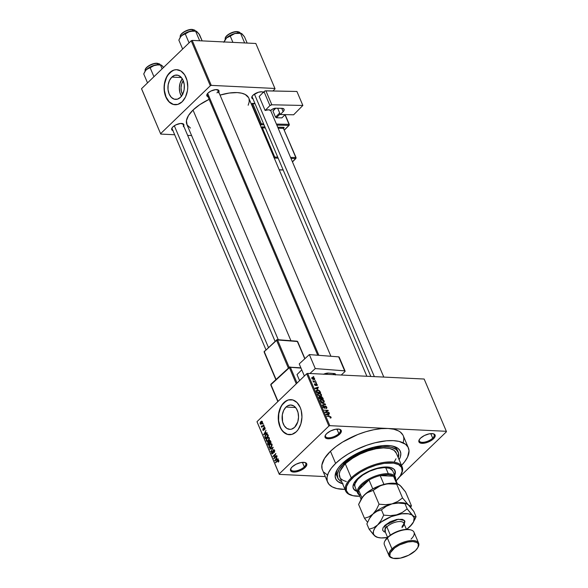 <?xml version="1.0" encoding="UTF-8"?>
<svg xmlns="http://www.w3.org/2000/svg" width="588" height="588" viewBox="0 0 588 588"><rect width="100%" height="100%" fill="white"/><g stroke="black" fill="none" stroke-linecap="round" stroke-linejoin="round"><path stroke-width="0.88" d="M325.583 434.914A8.041 3.454 157 0 0 329.64 437.744A8.041 3.454 157 0 0 338.835 433.606L339.636 434.238A8.776 3.771 -23 0 1 329.302 438.773A8.776 3.771 -23 0 1 325.355 435.289A8.776 3.771 -23 0 1 326.685 433.613L325.245 435.502L325.362 437.803L326.943 438.641L330.971 438.545L334.168 437.59L338.526 435.186L341.077 432.349L341.312 430.703L339.379 429.211L335.351 429.306L330.588 430.96L326.685 433.613A8.776 3.771 -23 0 1 339.563 429.255A8.776 3.771 -23 0 1 339.636 434.238L338.835 433.606A8.041 3.454 -23 0 1 331.103 437.509A8.041 3.454 -23 0 1 325.495 436.458A8.041 3.454 -23 0 1 325.583 434.914M419.435 439.456A8.041 3.454 157 0 0 423.492 442.279A8.041 3.454 157 0 0 432.687 438.141L433.488 438.78A8.776 3.771 -23 0 1 423.154 443.315A8.776 3.771 -23 0 1 419.207 439.824A8.776 3.771 -23 0 1 420.538 438.156L419.097 440.037L419.215 442.338L420.795 443.183L424.823 443.087L428.02 442.132L432.378 439.721L434.348 437.825L435.164 435.245L433.231 433.753L429.203 433.848L424.44 435.502L420.538 438.156A8.776 3.771 -23 0 1 433.415 433.797A8.776 3.771 -23 0 1 433.488 438.78L432.687 438.141A8.041 3.454 -23 0 1 424.955 442.051A8.041 3.454 -23 0 1 419.347 441A8.041 3.454 -23 0 1 419.435 439.456M291.053 468.195A8.041 3.454 157 0 0 295.117 471.017A8.041 3.454 157 0 0 304.312 466.879L305.106 467.519A8.776 3.771 -23 0 1 294.779 472.054A8.776 3.771 -23 0 1 290.832 468.562A8.776 3.771 -23 0 1 292.163 466.887L290.722 468.776L290.839 471.076L292.42 471.921L296.448 471.826L301.21 470.172L303.996 468.46L305.966 466.563L306.782 463.983L304.856 462.491L300.828 462.587L296.058 464.241L292.163 466.887A8.776 3.771 -23 0 1 305.04 462.535A8.776 3.771 -23 0 1 305.106 467.519L304.312 466.879A8.041 3.454 -23 0 1 296.58 470.79A8.041 3.454 -23 0 1 290.972 469.738A8.041 3.454 -23 0 1 291.053 468.195M182.603 94.381A9.709 6.549 92.8 0 1 183.265 80.725L181.626 84.062L181.031 87.774L181.427 91.485L182.765 94.639M181.538 96.381L179.862 92.434L179.362 87.774L180.112 83.114L182.287 78.77A12.186 8.217 -87.2 0 0 181.442 96.226M171.843 77.102L181.398 77.557L171.843 77.102L174.857 75.279L178.068 75.286L180.979 77.102L183.162 80.46L184.272 84.856L184.147 89.604L182.802 93.992L180.442 97.351A12.186 8.217 92.8 0 1 175.555 99.394A12.186 8.217 92.8 0 1 168.153 90.567A12.186 8.217 92.8 0 1 171.843 77.102A12.186 8.217 92.8 0 1 176.731 75.058A12.186 8.217 92.8 0 1 184.14 83.886A12.186 8.217 92.8 0 1 180.442 97.351L177.429 99.166L174.224 99.166L171.306 97.343L169.131 93.984L168.021 89.597L168.146 84.848L169.491 80.453L171.843 77.102M176.885 69.693A17.552 11.834 -87.2 0 0 169.954 72.64L169.734 72.625A17.552 11.834 92.8 0 1 176.775 69.685A17.552 11.834 92.8 0 1 187.44 82.401A17.552 11.834 92.8 0 1 182.118 101.797L185.514 96.961L187.454 90.64L187.77 87.222L187.05 80.505L184.632 74.816L180.891 71.008L176.393 69.671L174.077 70.009L169.734 72.625L166.338 77.462L164.405 83.79L164.221 90.633L164.809 93.918L165.823 96.954L168.962 101.797L173.159 104.414L177.782 104.414L182.118 101.797A17.552 11.834 92.8 0 1 175.084 104.745A17.552 11.834 92.8 0 1 164.412 92.029A17.552 11.834 92.8 0 1 169.734 72.625L169.954 72.64A17.552 11.834 -87.2 0 0 164.618 91.963A17.552 11.834 -87.2 0 0 175.187 104.745M294.617 427.307A12.186 8.217 92.8 0 1 289.73 429.35A12.186 8.217 92.8 0 1 282.321 420.523A12.186 8.217 92.8 0 1 286.018 407.058L295.573 407.521L286.018 407.058L287.466 405.933L290.641 405.007L293.757 405.933L296.359 408.572L298.035 412.526L298.535 417.186L297.785 421.846L294.617 427.307L291.604 429.122L289.994 429.358L286.87 428.431L284.276 425.785L282.6 421.839L282.314 414.805L283.659 410.417L286.018 407.058A12.186 8.217 92.8 0 1 290.906 405.014A12.186 8.217 92.8 0 1 298.307 413.842A12.186 8.217 92.8 0 1 294.617 427.307M291.06 399.649A17.552 11.834 -87.2 0 0 284.122 402.596L283.908 402.582A17.552 11.834 92.8 0 1 290.95 399.642A17.552 11.834 92.8 0 1 301.615 412.357A17.552 11.834 92.8 0 1 296.293 431.761L298.145 429.578L300.865 423.889L301.945 417.179L301.218 410.461L300.203 407.433L297.065 402.589L292.868 399.972L288.245 399.965L283.908 402.582L282.056 404.764L279.337 410.453L278.256 417.164L278.984 423.875L281.395 429.571L285.136 433.371L287.334 434.37L291.957 434.378L296.293 431.761A17.552 11.834 92.8 0 1 289.252 434.701A17.552 11.834 92.8 0 1 278.587 421.986A17.552 11.834 92.8 0 1 283.908 402.582L284.122 402.596A17.552 11.834 -87.2 0 0 278.793 421.919A17.552 11.834 -87.2 0 0 289.362 434.708M208.027 96.733A6.578 2.83 -23 0 1 207.049 94.278A6.578 2.83 -23 0 1 208.049 93.022L206.969 94.44L206.792 95.675L208.24 96.792M172.909 130.58A6.578 2.83 -23 0 1 171.931 128.125A6.578 2.83 -23 0 1 172.931 126.868L171.85 128.28L171.674 129.522L173.122 130.639M253.009 98.909A6.578 2.83 -23 0 1 252.031 96.454A6.578 2.83 -23 0 1 253.031 95.197L251.951 96.616L251.774 97.851L253.222 98.968M302.394 462.359L304.312 466.879L302.394 462.359M430.769 433.621L432.687 438.141L430.769 433.621M336.917 429.086L338.835 433.606L336.917 429.086M337.696 477.846A32.906 14.149 -23 0 1 343.708 463.814L339.254 469.165L337.277 474.156L337.938 478.36L339.835 480.543L341.694 481.668A32.906 14.149 -23 0 1 337.696 477.846L336.917 476.023A32.906 14.149 -23 0 1 337.416 469.327A32.906 14.149 157 0 0 337.38 476.905M342.569 483.718A35.104 15.09 -23 0 1 336.762 470.437A35.104 15.09 -23 0 1 342.091 463.741L351.8 456.376L360.789 451.665L373.601 447.218L382.751 445.638L390.63 445.726L394.842 446.711L398.01 448.401L400.031 450.724L400.818 453.598L400.347 456.913L399.112 459.713A35.104 15.09 -23 0 0 393.592 446.314A35.104 15.09 -23 0 0 342.091 463.741L338.651 467.563L336.329 471.289L335.153 476.383L335.939 479.257L337.953 481.579L343.113 483.85M408.373 447.843L403.214 435.693A43.88 18.86 157 0 0 388.087 428.483A43.88 18.86 157 0 0 330.463 451.268L335.623 463.425A43.88 18.86 -23 0 1 377.79 442.132A43.88 18.86 -23 0 1 408.373 447.843A43.88 18.86 -23 0 1 401.516 465.387L404.654 461.771L407.55 457.119L409.027 450.753L408.043 447.159L405.522 444.256L399.076 441.412L393.247 440.64L386.448 440.802L375.004 442.779L366.978 445.175L355.108 450.158L347.751 454.223L341.172 458.706L335.623 463.425L330.463 451.268L324.525 458.405L321.879 465.064L322.077 468.945L327.597 482.131A43.88 18.86 -23 0 1 335.623 463.425L331.316 468.202L328.42 472.862L327.038 477.213L327.237 481.102L329.001 484.365L332.257 486.886L336.895 488.569L344.972 489.392A43.88 18.86 -23 0 1 327.597 482.131M278.278 339.746L186.874 124.413A33.641 14.457 157 0 1 193.026 110.066L199.714 104.701L209.13 99.335A33.641 14.457 157 0 0 193.026 110.066L290.935 340.724L193.026 110.066L188.469 115.535L186.447 120.643L187.124 124.935L190.446 128.052M366.868 376.261L248.805 98.123A33.641 14.457 157 0 0 220.044 95.109L229.166 93.051L237.207 92.595L241.675 93.191L245.225 94.477L248.548 97.601M370.815 376.452L252.245 97.108A5.851 2.514 -23 0 1 252.267 96.079M265.916 349.691L172.144 128.779A5.851 2.514 -23 0 1 172.166 127.743M317.755 355.248L207.263 94.933A5.851 2.514 -23 0 1 207.285 93.904M402.883 435.002L400.362 432.099L398.546 430.938L393.916 429.255L388.087 428.483L446.336 431.305L424.154 379.032L307.649 373.402L329.831 425.668L446.336 431.305L424.154 379.032L307.649 373.402L306.686 373.777L328.876 426.05L279.19 473.935L257 421.67L306.686 373.777L307.649 373.402L329.831 425.668L388.087 428.483L381.289 428.645L373.777 429.74L365.846 431.717L357.805 434.51L342.591 442.073L336.013 446.549L330.463 451.268A43.88 18.86 157 0 0 322.437 469.981M314.727 380.127L315.433 380.539L314.727 380.127M314.499 381.634L316.087 382.09L313.345 381.957L313.176 381.568L313.617 381.59L312.926 380.745L314.499 381.634L312.926 380.745L313.617 381.59L313.176 381.568L313.345 381.957L316.087 382.09L315.925 381.7L314.124 381.994L314.499 381.634M315.852 382.781L316.557 383.192L315.852 382.781M315.58 385.53L316.013 384.611L315.168 385.427L316.006 384.236L315.513 384.706L316.212 384.148L316.858 384.692L316.778 385.64L317.263 384.736L315.976 383.758L315.469 384.251L316.153 383.78L317.167 384.545L317.344 385.294L316.778 385.64L316.858 384.692L316.087 384.162L316.035 385.265L315.418 385.507L314.506 384.795L314.558 383.817L315.359 385.14L315.976 383.758L315.359 385.14L314.83 383.758L314.426 384.618L315.94 385.419M317.976 389.138L314.97 388.168L318.226 387.117L318.395 387.521L317.41 387.801L317.976 389.138L317.41 387.801L318.395 387.521L318.226 387.117L314.97 388.168L317.976 389.138M321.533 394.798L321.305 395.967L319.585 396.106L317.976 395.136L317.557 393.923L318.645 393.21L320.805 393.879L321.533 394.798L320.482 393.659L318.968 393.21L317.77 393.519L317.66 394.607L320.276 396.194L321.408 395.878L321.533 394.798M324.231 401.148L324.003 402.324L322.283 402.457L320.85 401.678L320.254 400.281L321.504 399.561L323.657 400.362L324.231 401.148L323.179 400.016L321.665 399.568L320.467 399.877L320.357 400.965L322.974 402.552L324.106 402.236L324.231 401.148M331.073 417.274L331.029 417.906L330.25 418.053L330.037 417.671L330.662 417.377L330.236 416.833L326.877 416.216L330.559 416.642L331.073 417.274L329.442 416.341L326.877 416.216L330.162 416.811L330.625 417.237L330.25 418.053L331.066 417.87L331.073 417.274L330.265 418.061L331.073 417.274M329.045 415.216L326.039 414.246L329.295 413.195L329.464 413.599L328.479 413.879L329.045 415.216L328.479 413.879L329.464 413.599L329.295 413.195L326.039 414.246L329.045 415.216M325.921 412.217L329.104 412.754L325.333 412.57L325.157 412.159L327.487 410.674L324.297 410.137L328.075 410.321L328.251 410.733L325.921 412.217L328.251 410.733L328.075 410.321L324.297 410.137L327.487 410.674L325.157 412.159L325.333 412.57L329.104 412.754L328.942 412.364L328.567 412.725L328.942 412.364L325.546 412.578L325.921 412.217M323.591 405.992L322.959 407.102L324.466 408.256L325.37 406.345L326.347 407.161L326.075 408.44L326.803 407.219L325.201 405.963L324.554 406.587L325.201 405.963L326.127 406.33L326.899 407.484L326.516 408.381L325.862 408.05L326.443 407.528L325.656 406.411L325.032 406.506L324.804 408.204L323.069 407.33L322.849 406.426L323.591 405.992L323.429 407.183L324.583 407.822L324.591 406.257L325.201 405.963L324.311 407.866L323.4 407.109L323.591 405.992L322.988 406.168M321.151 402.714L325.598 404.493L322.312 405.455L322.143 405.059L325.091 404.301L321.151 402.714L325.091 404.301L322.143 405.059L322.312 405.455L325.598 404.493L325.436 404.11L324.804 404.728L325.436 404.11L321.151 402.714M319.527 396.702L318.894 397.304L319.527 396.702L319.027 397.723L319.534 398.921L323.312 399.105L322.805 397.907L321.195 396.672L320.401 397.444L321.195 396.672L321.893 396.863L323.312 399.105L319.534 398.921L318.946 396.951L320.497 397.157L321.195 396.672L320.497 397.157L319.027 396.856M317.608 390.065L319.446 390.675L320.614 392.747L316.836 392.571L316.204 390.623L317.476 390.057L316.19 390.873L316.836 392.571L320.614 392.747L320.137 391.615L319.828 391.909L320.137 391.615L317.608 390.065L317.167 390.483L317.608 390.065M312.72 377.378L314.345 378.084L314.499 379.37L312.132 378.907L311.699 377.893L312.72 377.378L311.861 377.584L311.78 378.385L313.661 379.532L314.543 379.326L314.624 378.525L314.249 378.885L314.624 378.525L312.72 377.378L311.75 378.312L312.72 377.378M313.184 376.482L313.882 376.893L313.184 376.482M257.125 422.096L279.307 474.369L325.245 476.589L279.307 474.369L279.19 473.935L328.876 426.05L329.831 425.668L328.876 426.05L306.686 373.777L257 421.67L279.307 474.369L257.125 422.096M446.461 431.732L399.568 476.934L446.461 431.732L446.336 431.305L446.461 431.732M263.042 423.316L262.785 424.11L263.042 423.316M264.174 425.969L263.916 426.763L264.174 425.969M267.026 432.695L266.004 433.209L265.431 431.871L265.996 430.276L263.747 434.76L267.195 433.099L267.026 432.695L266.004 433.209L265.431 431.871L265.996 430.276L263.747 434.76L267.195 433.099L267.026 432.695M269.304 439.479L269.128 437.619L267.738 437.435L266.305 439.148L266.313 440.926L267.32 441.507L269.15 439.883L269.297 437.92L268.378 437.251L267.158 437.884L266.276 440.831L267.143 441.514L268.459 440.831L269.304 439.479M272.001 445.829L271.825 443.969L270.642 443.69L269.142 445.182L269.01 447.277L270.017 447.858L271.847 446.233L271.994 444.278L271.075 443.602L269.855 444.241L268.973 447.189L269.841 447.872L271.156 447.189L272.001 445.829M274.574 450.342L273.957 449.695L273.001 450.202L272.957 452.797L272.487 453.392L271.913 452.988L271.803 451.496L271.435 452.797L271.972 453.848L273.111 453.304L273.376 450.342L274.251 450.739L274.118 452.584L274.736 451.099L274.574 450.342L273.207 449.96L272.7 453.252L271.913 452.988L271.965 451.312L271.575 453.326L272.854 453.649L273.376 450.342L274.214 450.643L274.118 452.584L274.574 450.342M278.095 458.772L277.073 459.287L276.5 457.949L277.073 456.361L274.816 460.838L278.264 459.177L278.095 458.772L277.073 459.287L276.5 457.949L277.073 456.361L274.816 460.838L278.264 459.177L278.095 458.772M278.837 460.404L277.485 460.477L278.109 460.507L277.485 460.477L275.485 462.403L276.022 462.433L275.485 462.403L275.647 462.793L278.087 460.514L278.933 460.735L278.073 461.771L278.572 461.8L278.073 461.771L278.278 462.124L278.903 460.588L278.183 459.992L275.485 462.403L275.647 462.793L278.146 460.492L278.367 462.036L278.888 461.212L278.344 459.97M276.72 455.531L274.361 457.802L275.853 453.488L272.906 456.325L273.067 456.714L275.427 454.436L273.935 458.758L276.882 455.913L276.72 455.531L274.361 457.802L275.853 453.488L272.906 456.325L273.067 456.714L275.427 454.436L273.935 458.758L276.882 455.913L276.72 455.531M273.214 447.277L269.752 448.901L269.921 449.305L272.964 447.821L270.914 451.643L273.214 447.277L269.752 448.901L269.921 449.305L272.964 447.821L270.914 451.643L273.214 447.277M270.583 441.074L269.576 440.471L268.716 441.955L267.658 442.477L268.143 445.109L271.09 442.272L269.914 440.397L268.716 441.955L267.922 442.132L267.628 443.911L268.143 445.109L271.09 442.272L270.583 441.074L270.024 441.029L270.576 441.059M267.907 434.782L266.915 434.076L265.21 435.465L264.762 436.833L265.445 438.758L268.393 435.914L267.143 434.054L265.798 434.752L264.776 437.009L265.445 438.758L268.393 435.914L267.907 434.782M265.026 427.866L264.38 427.351L263.711 427.88L263.52 430.004L262.939 428.674L263.115 430.431L264.012 429.99L264.203 427.888L264.732 428.189L264.74 429.468L265.151 428.417L265.026 427.866L263.939 427.594L263.586 429.96L263.049 428.534L262.814 430.019L263.799 430.298L264.005 428.218L264.71 428.13L264.74 429.468L265.026 427.866M263.703 424.867L262.123 426.285L261.285 426.028L261.903 426.601L261.719 427.314L263.865 425.249L263.703 424.867L262.123 426.285L261.285 426.028L261.903 426.601L261.719 427.314L263.703 424.867M262.388 421.647L261.631 421.155L260.455 422.066L260.058 423.191L260.491 424.198L261.741 423.801L262.491 422.427L261.77 421.148L260.8 421.662L260.168 423.794L260.8 424.293L261.741 423.801L262.388 421.647M397.811 451.253A32.906 14.149 157 0 0 392.343 446.013A32.906 14.149 -23 0 1 397.503 450.305L398.267 452.113M323.841 472.208L327.097 474.729M141.664 89.104L160.752 134.079L174.68 134.748L160.752 134.079L141.539 88.67L191.225 40.785L210.313 85.76L160.634 133.645L210.313 85.76L211.276 85.378L274.919 88.457L255.831 43.483L192.188 40.403L211.276 85.378L274.919 88.457L275.044 88.891L272.891 90.964L275.044 88.891L274.919 88.457L255.831 43.483L192.188 40.403L191.225 40.785L192.188 40.403L211.276 85.378L210.313 85.76L191.225 40.785L141.539 88.67L160.752 134.079L141.664 89.104M187.653 135.38L191.607 135.571L187.653 135.38M263.733 92.522L261.675 91.779L258.338 92.265L253.031 95.197A6.578 2.83 -23 0 1 262.689 91.934A6.578 2.83 -23 0 1 263.38 92.228M183.287 126.618L183.926 125.266L183.632 124.193L180.56 123.473L175.856 124.877L172.931 126.868A6.578 2.83 -23 0 1 182.589 123.598A6.578 2.83 -23 0 1 183.677 126.008M218.405 92.772L219.045 91.419L218.751 90.346L215.671 89.626L210.974 91.03L208.049 93.022A6.578 2.83 -23 0 1 217.707 89.751A6.578 2.83 -23 0 1 218.795 92.162M248.173 105.23L249.224 101.893L249.077 98.916M217.266 89.663A5.851 2.514 -23 0 1 218.03 90.361A5.851 2.514 -23 0 1 216.957 92.86A5.851 2.514 157 0 0 217.266 89.663M182.155 123.509A5.851 2.514 -23 0 1 182.912 124.208L275.059 341.283M262.255 91.838A5.851 2.514 -23 0 1 263.012 92.537A5.851 2.514 -23 0 1 263.027 92.581A5.851 2.514 157 0 0 262.255 91.838M403.272 442.735L403.868 438.597L403.574 436.722M339.136 429.159A8.041 3.454 -23 0 1 340.305 430.173A8.041 3.454 -23 0 1 338.835 433.606A8.041 3.454 157 0 0 339.136 429.159M432.988 433.701A8.041 3.454 -23 0 1 434.157 434.716A8.041 3.454 -23 0 1 432.687 438.141A8.041 3.454 157 0 0 432.988 433.701M304.613 462.44A8.041 3.454 -23 0 1 305.782 463.454A8.041 3.454 -23 0 1 304.312 466.879A8.041 3.454 157 0 0 304.613 462.44M290.781 399.642L288.465 399.98M286.216 400.972L282.269 404.772L280.726 407.433L278.793 413.754L278.609 420.596L280.211 426.925L281.615 429.578L283.35 431.761L287.547 434.385M176.613 69.685L174.291 70.023M172.041 71.016L168.102 74.816L166.558 77.476L164.618 83.797L164.302 87.215L164.442 90.64L166.036 96.961L169.175 101.805L173.379 104.429M278.087 460.514L278.484 460.713M278.896 460.551L278.337 460.529M275.566 460.477L274.647 460.433L275.566 460.477M277.955 459.331L277.073 459.287L277.955 459.331M276.669 459.485L275.662 459.956L276.566 460L275.03 460.316L275.831 460.353L275.03 460.316L276.213 458.412L276.713 458.434L276.213 458.412L276.669 459.485L277.536 459.529L275.03 460.316L276.213 458.412L276.669 459.485M274.331 458.375L273.758 458.346L274.331 458.375M273.442 456.354L272.906 456.325L273.442 456.354M274.897 457.831L274.361 457.802L274.897 457.831M274.39 452.26L273.92 452.231L274.39 452.26M274.677 450.665L274.214 450.643L274.677 450.665M273.376 450.342L274.214 450.643M272.244 453.929L272.854 453.649M272.185 453.355L271.575 453.326L272.185 453.355M272.7 453.252L271.913 452.988M273.258 452.062L272.883 452.047L273.258 452.062M273.133 451.246L272.751 451.224L273.133 451.246M274.398 450.018L273.207 449.96L274.398 450.018M273.846 449.68L273.207 449.96M271.149 451.261L270.745 451.246L271.149 451.261M270.671 448.945L269.752 448.901L270.671 448.945M269.569 447.218L268.973 447.189L269.569 447.218L269.414 445.439L270.01 444.631L271.009 444.109L272.104 444.631L271.649 444.609L270.994 446.799L269.951 447.365L269.208 446.321L269.921 444.719L271.2 444.146L271.744 445.395L270.994 446.799L271.487 446.821L269.561 447.211M270.473 444.271L269.855 444.241L270.473 444.271M272.163 444.741L271.568 445.542M268.128 443.933L267.628 443.911L268.128 443.933M269.128 442.191L267.922 442.132L269.128 442.191M268.716 441.955L267.922 442.132M270.436 440.787L269.216 440.728L270.436 440.787M269.201 443.543L268.319 444.388L268.863 444.418L268.032 443.72L268.135 442.47L269.231 442.463L268.694 442.441L269.392 442.837L268.892 442.815L269.201 443.543L269.738 443.565L268.319 444.388L268.032 442.58L268.694 442.441L269.201 443.543M270.583 442.213L269.547 443.212L270.083 443.234L269.223 442.448L269.385 441.11L270.73 441.419L270.23 441.397L271.075 442.235L269.547 443.212L269.275 441.228L270.024 441.029L270.583 442.213M268.135 442.47L268.694 442.441M266.871 440.86L266.276 440.831L266.871 440.86L266.717 439.089L267.312 438.28L268.312 437.751L269.407 438.28L268.951 438.258L268.297 440.441L267.253 441.015L266.511 439.971L267.224 438.369L268.503 437.788L269.047 439.045L268.297 440.441L268.789 440.463L266.864 440.853M267.775 437.913L267.158 437.884L267.775 437.913M269.466 438.383L268.87 439.192M265.482 437.692L264.982 437.67L265.482 437.692M265.217 437.031L264.776 437.009L265.217 437.031M266.401 434.782L265.798 434.752L266.401 434.782M267.885 435.862L265.622 438.038L266.166 438.06L265.622 438.038L265.159 436.744L265.96 435.142L267.003 434.561L268.378 435.884L265.622 438.038L265.166 436.487L265.96 435.142L266.746 434.605L267.885 435.862M264.497 434.4L263.578 434.356L264.497 434.4M266.886 433.246L266.004 433.209L266.886 433.246M265.6 433.407L264.593 433.87L265.497 433.915L263.961 434.231L264.762 434.275L263.961 434.231L265.144 432.334L265.636 432.356L265.144 432.334L265.6 433.407L266.467 433.452L263.961 434.231L265.144 432.334L265.6 433.407M264.96 429.137L264.534 429.122L264.96 429.137M265.122 428.152L264.71 428.13L265.122 428.152M264.159 427.932L264.71 428.13M262.814 430.019L263.799 430.298M263.586 429.96L263.115 429.71M264.115 429.681L263.711 429.659L264.115 429.681M264.108 429.122L263.644 429.1L264.108 429.122M264.909 427.645L263.939 427.594L264.909 427.645M264.46 427.351L263.939 427.594M264.284 426.403L263.747 426.374L264.284 426.403M262.094 426.954L261.557 426.932L262.094 426.954M262.439 426.623L261.903 426.601L262.439 426.623M261.322 426.506L261.903 426.601M261.675 426.05L261.285 426.028L261.675 426.05M262.123 426.285L261.719 426.16M263.13 425.962L262.593 425.933L263.13 425.962M263.159 423.75L262.623 423.72L263.159 423.75M261.667 423.86L260.168 423.794L261.667 423.86M261.454 421.699L260.8 421.662L261.454 421.699M261.572 423.411L260.484 423.507L260.984 422.03L262.483 421.956L261.572 423.411L262.064 423.433L260.866 423.794L260.418 423.073L261.697 421.647L262.145 422.368L261.572 423.411M269.385 441.11L270.024 441.029M266.746 434.605L267.827 434.598M262.402 421.684L261.697 421.647L262.079 421.934M261.697 423.83L260.484 423.507M330.625 417.237L330.037 417.671M329.067 416.701L329.442 416.341L329.067 416.701M328.626 413.834L329.295 413.195L328.626 413.834M328.552 415.069L326.266 414.672L328.097 413.989L328.295 415.312L328.097 413.989L326.509 414.437L328.552 415.069M325.37 412.57L327.487 410.674L325.37 412.57M326.465 411.872L328.075 410.321L326.465 411.872M326.075 408.44L326.759 408.241M325.965 408.248L326.318 407.903L325.862 408.05M324.591 406.903L325.37 406.345M324.466 408.256L324.958 408.109M323.4 407.109L323.804 406.381M325.201 405.963L324.547 406.506M324.01 404.956L324.554 404.426L324.01 404.956M324.583 404.787L325.091 404.301L324.583 404.787M321.202 400.009L321.665 399.568L321.033 400.075L321.812 399.95L323.79 401.134L323.694 401.949L322.819 402.163L320.511 401.259L320.85 400.207L320.952 401.266L322.819 402.163L322.474 402.493L323.79 401.832L323.723 400.994L322.606 400.097L321.21 400.009M320.284 400.751L321.033 400.075M321.195 396.672L320.497 397.157M319.527 397.885L319.813 398.554L320.945 398.613L319.505 398.855L319.813 398.554L319.527 397.885L319.218 398.179L319.754 397.091L320.945 398.613L320.57 398.973L320.945 398.613L320.1 397.187L319.416 397.194L319.527 397.885L319.754 397.091M321.063 397.87L321.386 398.635L322.709 398.693L321.011 398.995L321.386 398.635L321.063 397.87L320.754 398.164L321.364 397.062L322.709 398.693L322.334 399.061L322.709 398.693L321.761 397.165L320.938 397.26L321.063 397.87L321.364 397.062M318.505 393.659L318.968 393.21L318.336 393.725L319.122 393.6L321.092 394.776L320.997 395.599L320.122 395.812L317.814 394.901L318.152 393.857L318.255 394.915L320.122 395.812L319.776 396.143L321.092 395.481L321.026 394.636L319.909 393.74L318.512 393.659M317.586 394.401L318.336 393.725M316.373 390.358L316.19 390.873M316.667 390.969L317.116 392.203L320.012 392.343L319.056 390.8L317.395 390.454L316.667 390.969L318.755 390.645L319.718 391.645L319.637 392.703L320.012 392.343L316.807 392.497L316.667 390.969L316.307 391.314L316.8 390.66L316.263 391.182M317.557 387.757L318.226 387.117L317.557 387.757M317.483 388.984L315.197 388.595L317.028 387.911L317.226 389.234L317.028 387.911L315.44 388.359L317.483 388.984M316.778 385.64L317.263 384.736M316.858 384.692L316.565 385.25M314.83 383.758L314.426 384.618M314.808 384.618L315.043 384.148M315.976 383.758L315.499 384.589M313.463 381.957L313.911 381.531L313.463 381.957M313.492 379.15L312.177 378.415L312.912 377.768L314.227 378.496L313.161 379.466L314.227 378.496L313.492 379.15L312.191 378.451L312.912 377.768L312.177 378.415M314.227 378.496L312.912 377.768M351.918 495.412A30.716 13.201 -23 0 1 345.648 490.973A30.716 13.201 -23 0 1 351.264 477.875L352.058 478.507A29.981 12.892 -23 0 1 387.36 463.006A29.981 12.892 -23 0 1 400.84 474.92A29.981 12.892 -23 0 1 396.29 480.646A29.981 12.892 -23 0 1 396.143 480.793L400.347 475.773L402.155 471.223L401.545 467.394L398.583 464.616L393.519 463.124L384.273 463.344L376.239 465.145L368.029 468.195L360.348 472.223L353.858 476.883L349.118 481.77L346.538 486.474L346.332 490.583L348.53 493.744L352.932 495.684L359.79 496.221A29.981 12.892 -23 0 1 352.3 495.53A29.981 12.892 -23 0 1 352.058 478.507L351.264 477.875L345.332 463.895A30.716 13.201 157 0 0 344.333 464.895L343.892 464.513L344.252 463.844A1.83 0.786 -23 0 1 346.406 462.896L352.579 458.236L359.981 454.12L368.022 450.871L376.055 448.747L383.45 447.916L389.609 448.453L394.041 450.312L396.393 453.341M394.092 475.427A22.667 9.746 157 0 0 394.901 470.422M356.96 491.428L354.035 489.591L352.969 486.93L353.733 483.645L357.453 478.764A22.667 9.746 -23 0 1 379.238 467.769A22.667 9.746 -23 0 1 395.04 470.716A22.667 9.746 -23 0 1 394.482 475.78M340.114 477.765L339.261 474.082L339.974 471.209L344.333 464.895A1.83 0.786 -23 0 1 343.914 464.623A1.83 0.786 -23 0 1 344.252 463.844L346.406 462.896A30.716 13.201 157 0 0 345.332 463.895L351.264 477.875A30.716 13.201 157 0 0 351.514 495.309L352.3 495.53M400.84 474.92L401.236 474.2A30.716 13.201 157 0 0 387.426 461.992A30.716 13.201 157 0 0 351.264 477.875A30.716 13.201 -23 0 1 380.781 462.969A30.716 13.201 -23 0 1 402.192 466.968L396.253 452.988A30.716 13.201 157 0 0 375.666 448.82A30.716 13.201 157 0 0 346.406 462.896A30.716 13.201 157 0 0 345.332 463.895A30.716 13.201 157 0 0 344.333 464.895A30.716 13.201 157 0 0 339.71 476.993L345.648 490.973M343.708 463.814L343.23 462.683L343.708 463.814A32.906 14.149 -23 0 1 375.335 447.843A32.906 14.149 -23 0 1 398.274 452.135A32.906 14.149 -23 0 1 398.238 457.662L398.546 452.907L396.136 449.438L391.299 447.306L386.933 446.726L381.832 446.851L373.248 448.328L361.238 452.495L350.257 458.566L343.708 463.814M355.071 486.967A20.477 8.805 -23 0 1 358.812 478.235A20.477 8.805 -23 0 1 378.496 468.298A20.477 8.805 -23 0 1 392.762 470.966L395.342 477.044A20.477 8.805 -23 0 1 395.584 479.477A20.477 8.805 157 0 0 388.286 473.685L388.124 474.7A19.742 8.489 -23 0 1 393.534 476.236A19.742 8.489 -23 0 1 395.18 480.124M346.361 481.528L343.186 480.425L340.9 478.779M395.989 458.772L394.283 461.874M402.192 466.968A30.716 13.201 -23 0 1 401.031 474.567M357.342 491.546A22.667 9.746 -23 0 1 353.307 488.437A22.667 9.746 -23 0 1 357.453 478.764L361.965 475.148L369.529 470.973L375.739 468.665L383.714 467.078L390.241 467.394L393.57 468.864L395.232 471.253L395.327 473.259L394.621 475.508M357.357 491.024A22.667 9.746 157 0 1 353.19 488.128L354.527 489.679L356.703 490.818M394.357 474.898L395.07 472.649L394.614 469.753M355.226 487.29L354.762 485.615L355.042 483.681L357.732 479.352L362.884 474.972L369.72 471.194L377.195 468.599L384.17 467.585L389.579 468.305L392.615 470.65M195.848 31.09L195.694 30.988A9.651 4.145 157 0 0 194.209 30.767L187.55 32.097L181.53 35.78A9.651 4.145 157 0 0 180.068 37.625L178.848 40.116L182.648 49.054L178.848 40.116L180.737 36.676L182.412 35.067L185.271 33.928L189.064 42.865L185.271 33.928L189.902 31.311L195.598 31.179L199.663 40.763L195.598 31.179L196.164 31.12L199.508 34.618L202.169 40.888L198.825 33.707L196.51 31.311L194.209 30.767L196.164 31.12L197.392 32.083M190.821 29.503L192.18 29.4L192.915 30.789L192.408 29.591A8.041 3.454 157 0 0 183.919 32.171A8.041 3.454 157 0 0 180.354 37.154M195.157 30.87A8.041 3.454 157 0 0 192.408 29.591L191.997 29.474A7.607 3.271 157 0 0 180.751 35.089M181.266 34.251L182.971 32.605M184.11 31.825L189.52 29.694M180.251 36.728A8.041 3.454 -23 0 1 184.331 31.928A8.041 3.454 -23 0 1 192.408 29.591M189.902 31.311A9.651 4.145 157 0 0 181.53 35.78L188.586 31.767L191.276 31.046L195.598 31.179L194.209 30.767A9.651 4.145 157 0 0 189.902 31.311M207.682 93.396L318.865 355.328L207.682 93.396M326.48 373.262L326.928 374.328L326.48 373.262M254.42 94.095L374.343 376.621L254.42 94.095M268.4 347.405L174.32 125.766L268.4 347.405M359.981 495.074A19.742 8.489 -23 0 1 358.599 490.047A19.742 8.489 -23 0 1 369.021 480.006L362.193 484.953L358.599 490.047L369.021 480.006A19.742 8.489 -23 0 1 380.186 475.589A19.742 8.489 -23 0 1 388.124 474.7L380.186 475.589L393.534 476.236L391.233 475.17L388.124 474.7L388.286 473.685A20.477 8.805 157 0 0 364.479 481.748A20.477 8.805 157 0 0 359.231 494.905A20.477 8.805 -23 0 1 357.651 493.045A20.477 8.805 -23 0 1 366.574 480.322A20.477 8.805 -23 0 1 388.286 473.685L385.706 467.607L388.286 473.685A20.477 8.805 -23 0 1 395.342 477.044M361.106 499.293L358.577 493.369A19.742 8.489 157 0 1 358.599 490.047L361.921 497.867L358.599 490.047L369.021 480.006A19.742 8.489 157 0 1 380.186 475.589L383.927 484.394L380.186 475.589L393.534 476.236L396.68 483.652L393.534 476.236A19.742 8.489 157 0 1 394.93 477.941L397.444 483.858M369.021 480.006L372.77 488.841L369.021 480.006M225.241 38.911A8.041 3.454 -23 0 1 229.32 34.104A8.041 3.454 -23 0 1 237.39 31.774L236.986 31.649A7.607 3.271 157 0 0 225.733 37.264M240.147 33.046A8.041 3.454 157 0 0 237.39 31.774L237.897 32.965L237.39 31.774A8.041 3.454 157 0 0 228.908 34.347A8.041 3.454 157 0 0 225.336 39.33M247.151 43.064L244.49 36.794L247.151 43.064M240.845 33.215L238.214 32.943L233.708 33.839L230.246 35.324L226.52 37.955A9.651 4.145 157 0 0 225.05 39.8L223.837 42.292L226.52 37.955L230.253 36.103L232.914 42.373L230.253 36.103L234.891 33.494L240.58 33.354L244.645 42.939L240.58 33.354L242.006 33.832L244.49 36.794L241.492 33.487M242.381 34.258L240.676 33.163A9.651 4.145 157 0 0 234.891 33.494L240.83 33.266M226.248 36.427L227.96 34.78M229.099 34.001L234.502 31.87M235.803 31.678L237.39 31.774M229.276 36.346L234.891 33.494A9.651 4.145 157 0 0 226.52 37.955L229.276 36.346M160.737 64.937L160.575 64.834A9.651 4.145 157 0 0 159.091 64.614L152.432 65.937L146.419 69.627A9.651 4.145 157 0 0 144.949 71.471L143.737 73.963L147.529 82.901L143.737 73.963L145.618 70.523L147.294 68.906L150.153 67.774L153.946 76.712L150.153 67.774L154.791 65.158L159.032 64.856L160.48 65.025L162.104 68.855L160.48 65.025L161.906 65.503L163.714 67.554L161.399 65.158L159.091 64.614L161.046 64.967L162.281 65.93M155.702 63.35L157.062 63.247L157.797 64.636L157.29 63.438A8.041 3.454 157 0 0 148.808 66.018A8.041 3.454 157 0 0 145.236 71.001M160.046 64.717A8.041 3.454 157 0 0 157.29 63.438L156.886 63.32A7.607 3.271 157 0 0 145.633 68.936M146.147 68.098L147.86 66.451M148.999 65.672L154.401 63.533M145.14 70.575A8.041 3.454 -23 0 1 149.22 65.768A8.041 3.454 -23 0 1 157.29 63.438M154.791 65.158A9.651 4.145 157 0 0 146.419 69.627L153.475 65.613L156.165 64.893L160.48 65.025L159.091 64.614A9.651 4.145 157 0 0 154.791 65.158M410.939 529.972L410.145 529.751A15.354 6.6 157 0 0 387.617 537.373L387.33 537.954A16.089 6.916 -23 0 1 410.939 529.972A16.089 6.916 -23 0 1 411.063 539.1M417.759 547.693L418.156 546.972A16.089 6.916 157 0 0 410.916 540.578A16.089 6.916 157 0 0 391.975 548.898L392.777 549.53A15.354 6.6 -23 0 1 410.858 541.592A15.354 6.6 -23 0 1 417.759 547.693A15.354 6.6 -23 0 1 415.429 550.625L417.95 547.325L418.362 544.437L417.745 543.297L416.605 542.415L412.945 541.555L407.932 541.996L399.597 544.885L394.717 547.876L390.256 552.83L389.837 555.719L390.454 556.858L393.218 558.328L400.266 558.159L408.609 555.27L415.429 550.625A15.354 6.6 -23 0 1 392.902 558.247A15.354 6.6 -23 0 1 392.777 549.53L391.975 548.898A16.089 6.916 -23 0 1 407.44 541.092A16.089 6.916 -23 0 1 418.656 543.187A16.089 6.916 -23 0 1 417.943 547.34M402.03 526.392C403.618 524.547 404.213 523.489 403.824 523.224A10.239 4.403 157 0 0 396.687 521.894A10.239 4.403 157 0 0 386.853 526.863A1.757 1.051 46.1 0 0 384.934 525.341L382.964 527.921L382.641 530.17L384.015 531.75L385.405 532.236L384.934 525.341A1.757 1.051 -133.9 0 1 386.853 526.863A10.239 4.403 157 0 0 385.28 531.714M418.656 543.187L414.011 532.243A16.089 6.916 157 0 0 402.795 530.148A16.089 6.916 157 0 0 387.33 537.954L391.975 548.898L387.33 537.954A16.089 6.916 157 0 0 384.39 544.819L389.035 555.756A16.089 6.916 -23 0 1 391.975 548.898A16.089 6.916 157 0 0 392.108 558.027L392.902 558.247M401.949 527.59A10.239 4.403 157 0 0 403.522 522.732A10.239 4.403 157 0 0 396.084 522.034A10.239 4.403 157 0 0 386.853 526.863L390.366 535.139L386.853 526.863A10.239 4.403 157 0 0 384.978 531.229L387.595 537.395M397.936 483.998L396.885 483.704A21.94 9.43 157 0 0 383.729 484.446A21.94 9.43 157 0 0 364.7 494.596L368.786 491.766L373.189 490.385L378.003 486.849L383.729 484.446L390.094 483.623L397.951 484.005L401.148 486.438L405.551 491.95L411.416 505.761L410.13 505.9L408.168 504.673L402.523 497.948L396.665 484.137L397.245 483.939L399.913 485.225L405.551 491.95L411.416 505.761L410.13 505.9L408.168 504.673L402.523 497.948L397.716 501.483L391.983 503.894L385.625 504.71L379.054 504.195L373.189 490.385L380.737 485.475L386.853 483.836L396.665 484.137L402.523 497.948L397.716 501.483L391.983 503.894L385.625 504.71L379.054 504.195L376.371 509.642L372.954 514.044L368.867 516.874L364.464 518.256L358.606 504.445L362.884 496.632L366.691 492.965L373.189 490.385L379.054 504.195L376.371 509.642L372.954 514.044L368.867 516.874L364.464 518.256L367.559 522.269L364.464 518.256L358.606 504.445L361.282 498.999L364.7 494.596A21.94 9.43 157 0 0 361.37 498.786L360.62 500.153M410.718 507.385L411.416 505.761L410.718 507.385M369.367 518.741L369.367 518.741A21.94 9.43 -23 0 1 372.954 514.044A21.94 9.43 -23 0 1 391.983 503.894A21.94 9.43 -23 0 1 405.867 503.379L405.867 503.379M397.245 483.939L397.951 484.005M400.751 486.195L398.745 484.431M397.275 483.821L393.512 483.204L388.896 483.417L378.371 486.217L370.763 489.995L366.486 493.016L363.193 496.191L361.098 499.315M368.882 519.601L369.624 518.234A21.94 9.43 157 0 1 372.954 514.044L369.543 518.447L366.861 523.893L369.11 529.193L366.861 523.893L369.543 518.447L372.954 514.044L377.048 511.215L381.45 509.833L386.257 506.297L391.983 503.894A21.94 9.43 157 0 0 372.954 514.044L377.048 511.215L381.45 509.833L386.257 506.297L391.983 503.894L398.348 503.071L404.919 503.593L406.205 503.453L405.139 503.159A21.94 9.43 157 0 0 391.983 503.894L398.348 503.071L407.087 503.857L409.402 505.886L413.812 511.398L416.061 516.698L414.768 516.837L411.644 514.816L408.417 513.802L401.795 513.802L391.27 516.602L381.421 521.857L377.599 524.981L374.879 528.164L373.454 531.177L373.409 533.823L374.754 535.918L377.393 537.322L381.149 537.939L387.529 537.461A21.94 9.43 -23 0 1 377.775 537.439A21.94 9.43 -23 0 1 374.754 535.918A21.94 9.43 -23 0 1 377.599 524.981A21.94 9.43 -23 0 1 396.628 514.831A21.94 9.43 -23 0 1 412.813 515.617A21.94 9.43 -23 0 1 413.298 522.365A21.94 9.43 -23 0 1 409.961 526.547L413.562 521.828L414.158 517.712L407.168 508.885L402.361 512.427L396.628 514.831L390.27 515.654L383.699 515.132L381.017 520.586L377.599 524.981L373.512 527.818L369.11 529.193L374.754 535.918L377.423 537.212M406.146 529.67L409.961 526.547A21.94 9.43 -23 0 1 406.543 529.391M384.934 525.341L390.263 521.71L396.775 519.454L402.28 519.322L404.441 520.468L404.919 521.365L404.257 524.239L404.456 520.49L398.208 519.219L384.934 525.341M407.976 528.178L411.784 524.503L407.976 528.178M413.298 522.365L416.061 516.698L414.768 516.837L412.813 515.617L407.168 508.885L402.361 512.427L396.628 514.831L390.27 515.654L383.699 515.132L381.017 520.586L377.599 524.981L373.512 527.818L369.11 529.193L373.498 534.683L376.702 537.138M381.45 509.833L383.699 515.132L381.45 509.833M404.919 503.593L407.168 508.885L404.919 503.593M405.5 503.387L408.168 504.673L413.812 511.398L416.061 516.698L414.805 519.513M392.519 558.13A16.089 6.916 -23 0 1 389.035 555.756M410.174 529.759L405.404 529.457L397.187 531.508L389.557 535.719L385.096 540.681M384.89 541.026A16.089 6.916 -23 0 1 387.33 537.954L387.617 537.373A15.354 6.6 157 0 0 385.28 540.306L384.89 541.026M261.197 124.781L264.012 124.84L261.197 124.781A0.728 0.456 -135.3 0 1 260.381 124.164L260.014 124.538L260.381 124.164L261.197 124.781L261.337 123.767L263.578 123.811L261.337 123.767A0.728 0.478 91.2 0 1 261.197 124.781L260.44 125.545L261.197 124.781M276.838 125.112L288.892 125.369L284.335 129.985L288.892 125.369A0.728 0.478 -88.8 0 0 289.039 124.355L284.967 114.77L289.039 124.355L276.404 124.083L289.039 124.355L288.892 125.369L289.186 124.774A0.728 0.456 -135.3 0 1 288.892 125.369L276.838 125.112M283.6 128.257L278.168 128.235L283.416 128.346A0.728 0.478 91.2 0 1 283.563 127.331A1.463 0.632 -23 0 1 283.864 128.169L283.761 127.346L277.727 127.206L283.563 127.331A0.728 0.478 -88.8 0 0 283.416 128.346L295.801 157.518L290.546 157.408L295.801 157.518L295.654 158.532L290.986 158.429L295.654 158.532L292.42 161.81L295.654 158.532A0.728 0.478 -88.8 0 0 295.801 157.518L295.955 157.937A0.728 0.456 -135.3 0 1 295.654 158.532L295.955 157.937M261.168 127.258A1.463 0.632 -23 0 1 262.513 126.883L264.901 126.934L260.991 127.361M277.661 108.236L280.322 114.52L293.618 114.8L280.322 114.52L283.137 111.669L281.718 108.324L283.137 111.669L284.026 110.419L284.114 109.346L282.725 108.405L275.25 108.221L272.634 109.052L270.649 110.573L268.584 109.802L265.107 110.463L269.929 105.583L271.84 104.789L302.857 105.45L293.618 114.8L302.857 105.45L271.84 104.789L265.908 90.817L296.925 91.471L302.857 105.45L296.925 91.471L265.423 90.868L264.174 91.441L259.176 96.483L263.997 91.603L269.929 105.583L265.107 110.463L259.176 96.483L265.107 110.463A5.851 2.514 -23 0 1 270.649 110.573L271.046 110.169A3.653 1.573 -23 0 1 275.823 108.199L281.917 108.324A5.851 2.514 -23 0 1 284.092 109.294A5.851 2.514 -23 0 1 283.137 111.669L280.322 114.52L277.661 108.236M263.997 91.603L269.929 105.583A1.463 0.632 -23 0 1 271.84 104.789L265.908 90.817A1.463 0.632 157 0 0 263.997 91.603M275.5 108.207L273.258 110.471L275.5 108.207M276.353 117.762L280.094 113.976L276.353 117.762L275.544 117.144L272.964 111.066L275.794 108.199L272.964 111.066L273.258 110.471L272.964 111.066L275.544 117.144L279.668 112.969L275.544 117.144L276.353 117.762L281.895 117.879L276.353 117.762M285.114 114.616L281.895 117.879L285.114 114.616L289.311 124.472L289.156 125.273L284.386 130.102M251.502 104.48L251.87 104.105L260.381 124.164L261.337 123.767L260.381 124.164L251.87 104.105A0.728 0.456 -135.3 0 1 252.164 103.51L251.87 104.105L252.825 103.709L261.337 123.767L252.825 103.709L251.502 104.48M254.927 103.437L252.443 103.385A0.728 0.478 91.2 0 1 252.825 103.709L255.067 103.76L252.164 103.51L251.87 104.105M273.942 157.341L274.75 157.069A0.728 0.478 91.2 0 1 274.603 158.084L278.161 158.157L274.603 158.084L274.75 157.069L277.72 157.136L274.75 157.069L262.366 127.897L265.342 127.963L262.366 127.897A0.728 0.478 91.2 0 1 262.513 126.883A0.728 0.478 -88.8 0 0 262.366 127.897L274.75 157.069L273.795 157.466L274.603 158.084A0.728 0.456 -135.3 0 1 274.192 157.937M279.226 169.8L283.137 169.888L279.226 169.8M292.471 161.928L295.918 158.437L296.073 157.635L283.416 128.346L295.801 157.518M289.186 124.774L289.039 124.355M252.825 103.709L252.164 103.51M299.226 363.906L304.371 376.011L299.226 363.906L309.347 354.593L299.226 363.906M339.019 357.592L338.695 356.857L309.347 354.593L338.695 356.857L344.634 370.837L315.278 368.573L309.347 354.593L315.278 368.573L344.818 370.866L344.95 371.572L341.216 375.019L344.803 371.726A1.463 0.632 -23 0 0 345.097 371.072L339.166 357.1A1.463 0.632 157 0 0 338.695 356.857L344.634 370.837A1.463 0.632 -23 0 1 345.097 371.072M335.366 374.982L335.505 374.284L334.77 373.63L328.53 373.108L323.481 374.277M309.913 373.505L315.278 368.573L309.913 373.505M333.631 374.659L333.124 373.461L333.631 374.659M333.756 373.505L334.256 374.688L333.756 373.505M323.694 374.174A5.851 2.514 -23 0 1 328.53 373.108L334.3 373.549A3.653 1.573 -23 0 1 335.469 374.144A3.653 1.573 -23 0 1 335.469 374.747M297.014 374.571L301.762 369.874L297.014 374.571L299.586 380.627L297.014 374.571M277.837 401.582L270.789 384.986L278.043 401.391L270.943 384.655L289.414 367.662L296.271 383.817L289.414 367.662A0.728 0.419 -132.6 0 1 289.678 367.096A0.728 0.507 94.4 0 1 290.376 367.294L297.065 383.053L290.376 367.294L301.019 368.117L289.678 367.096L289.414 367.662L290.376 367.294L289.678 367.096L271.208 384.089A0.728 0.419 47.4 0 0 270.943 384.655L271.208 384.089M297.616 341.893L296.764 341.319L276.845 339.783L276.581 340.349L277.543 339.982L289.186 367.404L277.543 339.982L276.845 339.783L264.262 351.675L264.35 352.124L264.534 351.109A0.728 0.419 47.4 0 0 264.262 351.675L276.066 379.473L264.262 351.675L276.581 340.349L288.377 368.139L276.581 340.349A0.728 0.419 -132.6 0 1 276.845 339.783A0.728 0.507 94.4 0 1 277.543 339.982L297.462 341.518L304.79 358.783L297.55 341.966M297.462 341.518A0.728 0.507 -85.6 0 0 297.08 341.194L297.697 341.635L304.922 358.665M264.262 351.675L277.161 339.658L297.08 341.194M277.543 339.982L276.581 340.349M290.376 367.294L289.414 367.662M262.762 91.956L263.027 92.581M278.212 460.485L278.881 460.522M273.729 450.18L274.515 450.217M272.354 453.407L273.03 453.444M269.951 447.365L270.906 447.409M271.009 444.109L271.935 444.153M268.459 442.308L269.179 442.338M269.789 440.912L270.524 440.949M267.253 441.015L268.209 441.059M268.312 437.751L269.238 437.803M264.402 427.821L265.026 427.858M263.417 430.034L263.983 430.056M261.939 426.329L262.704 426.366M330.596 417.561L330.191 417.95M323.4 406.506L322.915 406.977M323.694 401.949L323.069 402.552M319.438 397.172L318.983 397.613M321.004 397.165L320.519 397.635M320.997 395.599L320.372 396.202M316.035 384.199L315.513 384.699M314.815 384.229L314.418 384.603M312.235 377.915L311.772 378.363M314.168 379.003L313.617 379.532M394.783 470.113L395.04 470.716M195.179 30.914C193.996 30.311 196.906 30.62 192.173 29.4C187.197 29.018 178.811 34.075 180.369 37.198M218.03 90.361L330.897 356.255M325.502 373.498L325.833 374.277M383.795 377.084L270.664 110.559M353.697 483.726L357.651 493.045M225.351 39.381C223.793 36.25 232.186 31.193 237.162 31.576C239.073 31.855 240.073 32.355 240.161 33.09M160.061 64.761C158.878 64.158 161.788 64.467 157.062 63.247C152.086 62.865 143.692 67.921 145.258 71.045M403.824 523.224L406.44 529.391M376.724 537.145L377.775 537.439M283.188 170.013L279.285 169.932M252.443 103.385L251.363 104.149M275.853 379.664L264.115 352.006M270.789 384.986L270.972 384.162L289.443 367.162L300.887 367.816"/></g></svg>
